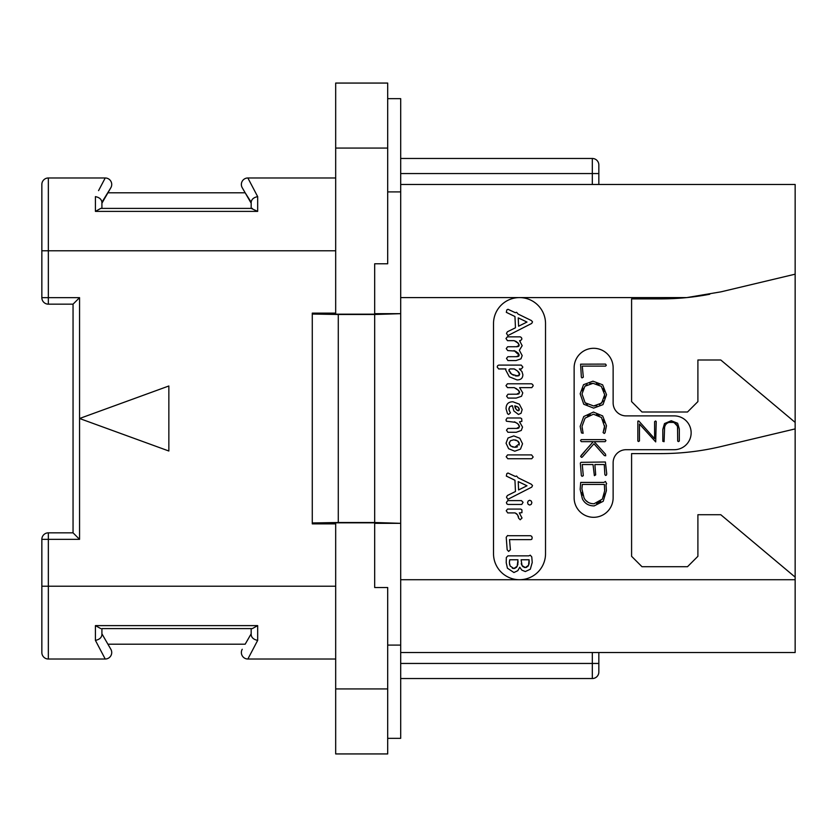 <?xml version="1.0" encoding="UTF-8"?>
<svg xmlns="http://www.w3.org/2000/svg" width="837" height="837" viewBox="0 0 837 837"><rect width="100%" height="100%" fill="white"/><g stroke="black" fill="none" stroke-linecap="round" stroke-linejoin="round"><path stroke-width="1.26" d="M387.688 688.924L387.688 587.522L374.683 587.522L374.683 522.811L335.679 522.811L335.679 753.938L387.688 753.938L387.688 688.924L335.679 688.924M335.679 148.076L335.679 83.062L387.688 83.062L387.688 263.781L374.683 263.781L374.683 314.189L335.679 314.189L335.679 148.076L387.688 148.076M312.274 314.032L312.274 522.968L338.284 522.508L338.284 314.492L312.274 314.032L312.274 313.132L335.679 313.132M312.274 522.968L312.274 523.868L335.679 523.868M374.683 313.676L400.693 313.676L374.683 314.492L374.683 522.508L338.284 522.508M338.284 314.492L374.683 314.492M374.683 523.324L400.693 523.324L374.683 522.508M400.693 522.968L400.693 314.032M400.693 523.324L400.693 738.339L387.688 738.339M387.688 98.661L400.693 98.661L400.693 313.676M387.688 645.086L400.693 645.086M387.688 191.914L400.693 191.914M598.832 652.525L598.832 672.027A6.497 6.497 0 0 1 592.324 678.525L400.693 678.525M400.693 184.475L795.15 184.475L795.15 652.525L400.693 652.525M592.324 652.525L592.324 663.448L598.832 663.448L598.832 672.027M709.776 294.247A260.025 260.025 0 0 1 686.811 297.585L721.055 291.82L795.15 274.18M400.693 297.585L519.526 297.585A25.999 25.999 0 0 1 545.525 323.595L545.525 553.717A25.999 25.999 0 0 1 519.526 579.717A25.999 25.999 0 0 1 493.516 553.717L493.516 323.595A25.999 25.999 0 0 1 519.526 297.585L686.811 297.585A260.025 260.025 0 0 1 660.843 298.882L631.59 298.882L631.59 401.603L641.989 412.003L687.501 412.003L697.901 401.603L697.901 359.994L720.772 359.994L795.15 422.403M795.15 577.122L720.772 514.713L697.901 514.713L697.901 556.312L687.501 566.712L641.989 566.712L631.59 556.312L631.59 453.602L660.843 453.602A260.025 260.025 0 0 0 721.055 446.539L795.15 428.9M626.128 449.699A13.005 13.005 0 0 0 613.134 462.704L613.134 497.806A19.502 19.502 0 0 1 593.632 517.308A19.502 19.502 0 0 1 574.13 497.806L574.13 367.799A19.502 19.502 0 0 1 593.632 348.297A19.502 19.502 0 0 1 613.134 367.799L613.134 402.9A13.005 13.005 0 0 0 626.128 415.895L674.235 415.895A16.897 16.897 0 0 1 691.142 432.802A16.897 16.897 0 0 1 674.235 449.699L626.128 449.699M515.466 341.119L516.586 341.716M517.182 356.677L507.86 356.719L506.479 358.414L507.913 360.559L516 360.559L520.98 358.843L522.173 355.558L519.348 350.284L522.173 345.691L519.547 340.659L520.593 340.659L521.922 339.006L521.451 337.625L520.3 336.851L507.348 336.851L505.987 338.493L507.452 340.659L514.2 340.659L518.417 343.358M518.971 344.342L519.003 345.932M518.574 346.34L517.936 346.591M517.203 346.717L507.599 346.759L506.259 348.6L507.714 350.577L515.1 351.059M515.425 351.226L516.586 351.885M517.601 352.618L518.417 353.413M518.971 354.292L519.013 355.819M518.584 356.269L517.946 356.541M515.582 388.19L516.806 388.912M517.548 394.196L507.986 394.248L506.594 396.173L508.028 398.088L516.22 398.088L521.535 396.267L522.78 392.888L519.62 387.625L531.809 387.625L533.2 385.805L532.677 384.507L531.516 383.785L507.421 383.785L505.987 385.658L507.494 387.625L514.274 387.625L518.521 390.377M518.637 390.502L519.139 391.151M519.495 391.852L519.62 392.553L516.649 394.248M519.034 393.714L518.365 394.039M508.948 409.712L509.649 406.688L512.38 405.715L513.866 410.967L518.448 414.441L521.032 413.311L522.173 409.586L519.327 404.166L512.955 401.791C508.352 401.791 506.061 404.125 506.061 408.801L507.515 413.729L508.666 414.441L510.434 412.819L509.231 410.59M517.475 428.398L507.86 428.439L506.479 430.166L507.913 432.279L516.22 432.279L521.273 430.459L522.539 427.079L519.515 421.827L521.88 421.377L521.702 418.772L520.614 417.987L507.149 417.987L505.987 419.86L506.416 421.21L515.749 422.382M516.921 423.062L518.762 424.757M519.306 425.751L519.495 426.755L516.586 428.439M518.93 427.906L518.281 428.23M516.094 513.395L516.931 514.085M518.197 516.01L518.521 517.067M508.593 535.722L507.599 535.523L506.228 537.27L507.159 549.763L508.634 551.416L510.392 549.763L509.534 539.635L530.648 539.635L531.767 539.342L532.196 537.814L531.725 536.339L530.574 535.722L508.593 535.722M507.839 335.606L531.736 323.406L532.52 321.858L531.369 320.54L518.113 314.063L516.607 312.306L515.32 312.703L507.986 309.292L506.845 309.878L506.322 312.337L514.954 316.512L515.466 327.78L507.421 331.766L506.479 333.377L507.839 335.606M518.595 326.2L518.229 317.872L526.986 322.046L518.595 326.2M514.085 350.577L519.16 355.212L516.356 356.719M517.569 342.459L519.16 345.346L516.387 346.759M517.046 379.925C520.917 379.925 522.853 378.146 522.853 374.578L521.953 371.565L519.348 368.939L521.461 368.939L522.853 367.087L521.273 365.099L498.695 365.099L497.649 365.685L497.188 367.014L498.653 368.939L505.872 368.939L505.726 370.027L509.346 376.817L517.046 379.925M517.8 375.97L511.648 374.233L508.886 370.132L509.9 368.939L514.2 368.939L517.643 371.105L519.693 374.474L516.973 376.012L515.215 375.823M513.437 375.238L510.183 373.009M509.22 371.618L509.001 369.609M508.886 370.132L509.9 368.939M514.2 368.939L515.351 369.483M516.523 370.226L518.323 371.764M518.469 371.91L519.107 372.737M519.547 373.605L519.693 374.474M519.16 375.531L518.542 375.823M517.967 389.833L519.62 392.553M509.681 411.459L508.854 408.874L509.649 406.688L511.941 405.715M519.191 408.634L518.302 410.779L516.167 409.408L514.713 405.893L517.946 407.075L519.348 409.555L518.919 410.528L517.548 410.601M516.827 410.099L516.167 409.408M515.425 408.299L514.943 407.138M514.713 405.893L515.916 406.123M516.994 406.52L518.72 407.797M519.348 409.555L518.302 410.779M514.441 421.827L517.904 423.836L519.495 426.755M514.765 451.206L520.468 449.134L522.539 443.767L519.819 438.253L513.782 435.899L508.017 438.002L506.061 443.202L508.614 448.695L514.765 451.206M514.765 447.293L510.894 446.09L509.22 443.275L510.434 440.733L513.813 439.812L517.58 440.932L519.348 443.767L514.765 447.293L516.147 447.199M513.332 447.157L512.045 446.749M510.894 446.09L509.984 445.263M509.409 444.321L509.335 442.334M510.434 440.733L513.813 439.812M515.163 439.938L516.398 440.304M517.58 440.932L518.542 441.748M519.139 442.7L519.16 445.064M517.548 446.801L516.303 447.178M507.808 458.749L531.736 458.749L533.169 457.012L531.589 454.899L507.599 454.899L506.186 456.74L507.808 458.749M507.839 499.333L531.736 487.134L532.52 485.596L531.369 484.267L518.113 477.801L516.607 476.033L515.32 476.441L507.986 473.02L506.845 473.616L506.322 476.075L514.954 480.25L515.466 491.507L507.421 495.494L506.479 497.115L507.839 499.333M518.595 489.927L518.229 481.61L526.986 485.774L518.595 489.927M529.706 505.056L531.244 504.345L531.882 502.65L531.213 500.976L529.706 500.254L528.199 500.976L527.561 502.65L528.168 504.355L529.706 505.056M507.986 504.449L521.754 504.449L523.073 502.336L521.42 500.61L507.766 500.61L506.406 502.482L506.845 503.874L507.986 504.449M520.206 519.777L522.026 518.03L519.306 512.914L521.953 512.683L521.901 509.838L520.781 509.074L507.567 509.074L506.228 510.727L507.735 512.914L515.142 512.914L517.653 514.985L518.626 518.176L520.206 519.777M513.928 572.529L517.789 570.688L519.767 567.256L521.849 570.123L525.301 571.556L530.302 569.244L532.227 562.485L531.767 556.908L530.26 555.182L528.827 555.862L507.881 555.862L506.333 557.515L506.228 562.736L507.41 568.197L513.928 572.529M526.64 567.319L525.333 567.57L522.058 565.613L521.095 559.775L529.099 559.775L528.545 565.289L525.333 567.57L524.035 567.36M515.173 568.26L513.855 568.511L510.162 566.042L509.388 562.736L509.754 559.775L517.967 559.775L517.172 566.262L513.855 568.511L512.338 568.239M522.937 566.701L522.058 565.613M521.556 564.577L521.263 563.51M529.099 559.775L529.214 562.328M529.141 563.322L528.921 564.284M528.545 565.289L527.718 566.555M509.723 564.954L509.471 563.856M509.388 562.736L509.419 561.711M509.534 560.685L509.754 559.775M518.03 561.449L518.082 562.443L518.03 561.449M517.977 563.803L517.674 565.059M517.172 566.262L516.293 567.507M582.479 429.852L582.123 428.167M603.77 430.448L603.069 432.509L604.22 433.482L605.046 432.76L606.48 425.761L602.661 415.916L593.454 412.055L583.745 416.533L580.167 426.368L581.485 432.917L583.127 433.284L582.008 426.368L585.094 418.102L593.454 414.2L601.447 417.475L604.649 426.88M587.532 415.926L590.284 414.639M596.478 414.577L599.104 415.644M603.226 419.829L604.304 422.559M604.544 427.927L604.084 429.653M584.854 451.405L580.627 456.374L581.495 457.368L582.238 457.128L593.946 443.777L604.366 455.59L605.716 455.788L605.528 454.209L594.176 441.664L605.088 441.664L605.946 440.597L605.193 439.634L581.16 439.634L580.554 440.68L581.38 441.664L593.234 441.664L588.871 446.801M606.741 473.983L605.402 462.003L580.993 462.327L580.334 463.123L581.349 475.542L582.06 476.337L583.295 475.678L582.249 464.535L593.014 464.535L594.375 475.657L595.682 474.882L594.887 464.535L604.262 464.535L604.869 474.631L605.58 475.437L606.396 475.154L606.741 473.983M677.531 427.247L677.698 441.12L678.451 441.612L679.32 441.036L679.32 428.889L677.625 423.25L671.243 420.729L664.505 423.564L662.81 429.381L662.81 441.329L664.086 441.685L664.588 427.508M665.091 425.688L665.436 424.987M666.074 424.097L667.392 423.03M669.077 422.403L673.084 422.392M674.287 422.769L677.143 425.813M581.987 377.916L583.326 377.173L582.28 366.114L605.58 366.114L606.302 365.246L605.507 364.095L580.606 364.168L581.349 377.121L581.987 377.916M593.653 408.121L602.985 404.627L606.522 394.729L602.64 384.811L592.941 381.18L583.535 384.675L580.167 393.756L583.755 404.24L593.653 408.121M593.642 405.976L585.094 402.754L582.008 393.903L584.927 386.234L593.067 383.315L601.322 386.338L604.68 394.729L601.657 403.068L593.642 405.976L596.802 405.642M587.365 404.512L585.094 402.754L582.008 393.903M582.343 390.848L583.326 388.305M584.927 386.234L587.114 384.633M589.834 383.649L593.067 383.315M596.3 383.67L599.03 384.685M603.174 388.64L604.293 391.413M604.68 394.729L604.335 398.067M603.31 400.86L599.491 404.669M604.68 425.761L603.425 431.296M582.008 426.368L585.094 418.102M593.234 441.664L581.129 455.464M594.176 505.904L603.215 501.29L606.406 490.67L606.019 484.456L606.668 483.744L605.454 481.484L603.895 482.415L580.7 482.415L580.167 489.383L582.385 498.862C584.781 503.55 588.714 505.904 594.176 505.904M594.061 503.748C589.447 503.738 586.109 501.813 584.059 497.973L581.914 488.965L582.322 484.435L604.366 484.435L604.68 490.869L602.337 499.124L594.061 503.748M590.807 503.372L589.646 503.016M588.097 502.284L585.869 500.505M582.887 495.305L582.165 492.313M581.914 488.965L581.987 487.542M582.133 486.035L582.322 484.435M604.366 484.435L604.534 486.37M604.659 488.996L604.68 490.869M604.408 493.872L603.623 496.592M600.684 501.175L598.79 502.598M598.601 502.702L596.593 503.455M664.421 429.684C664.411 424.757 666.629 422.256 671.096 422.204C675.511 422.246 677.708 424.631 677.698 429.35M637.846 421.126L637.846 441.036L638.547 441.517L639.458 440.921L639.458 424.045L655.706 441.905L656.218 421.555L655.601 420.98L654.607 421.67L654.607 438.693L638.809 421.001L637.846 421.126M73.049 532.834L73.049 304.166L79.557 297.658L79.557 418.5L168.854 451.007L168.854 385.993L79.557 418.5L79.557 539.342L73.049 532.834L48.347 532.834A6.497 6.497 0 0 0 41.85 539.342L48.347 539.342L48.347 532.834M41.85 297.658A6.497 6.497 0 0 0 48.347 304.166L48.347 297.658L41.85 297.658L41.85 184.475A6.497 6.497 0 0 1 48.347 177.978L79.557 177.978M79.557 659.022L48.347 659.022L105.221 659.022L95.418 640.378L103.118 655.026M79.557 297.658L48.347 297.658L48.347 177.978L105.221 177.978L103.118 181.974M98.567 190.627L105.221 177.978A6.497 6.497 0 0 1 110.85 187.729L107.921 192.792L245.168 192.792L251.173 202.261C251.539 199.3 253.705 197.417 257.67 196.622L247.867 177.978A6.497 6.497 0 0 0 242.238 187.729L251.173 203.192M251.173 202.261L251.173 208.403L257.67 211.384L257.67 196.622L247.867 177.978L335.679 177.978M247.867 177.978A6.497 6.497 -30 0 0 242.238 187.729A6.497 6.497 -30 0 1 247.867 177.978M252.345 208.403L100.743 208.403L95.418 211.384L257.67 211.384L95.418 211.384L95.418 196.622C99.383 197.417 101.549 199.3 101.915 202.261L110.85 187.729A6.497 6.497 30 0 0 105.221 177.978A6.497 6.497 30 0 1 110.85 187.729M100.743 208.403L101.915 208.403L101.915 202.261M101.915 203.192L107.921 192.792M335.679 250.786L41.85 250.786L41.85 184.475M101.915 634.739C101.549 637.7 99.383 639.583 95.418 640.378C99.383 639.583 101.549 637.7 101.915 634.739L101.915 628.597L252.345 628.597L251.173 628.597L251.173 634.739C251.539 637.7 253.705 639.583 257.67 640.378L247.867 659.022L335.679 659.022M105.221 659.022A6.497 6.497 150 0 0 110.85 649.271L101.915 633.808L110.85 649.271A6.497 6.497 0 0 1 105.221 659.022M107.921 644.208L245.168 644.208L251.173 633.808L245.168 644.208M100.743 628.597L95.418 625.616L257.67 625.616L257.67 640.378M252.345 628.597L257.67 625.616L95.418 625.616L95.418 640.378M247.867 659.022A6.497 6.497 0 0 1 242.238 649.271M41.85 539.342L41.85 652.525A6.497 6.497 0 0 0 48.347 659.022L48.347 539.342L79.557 539.342M400.693 158.475L592.324 158.475A6.497 6.497 0 0 1 598.832 164.973L598.832 184.475M592.324 678.525L592.324 663.448L400.693 663.448M795.15 579.717L400.693 579.717M41.85 586.214L335.679 586.214M598.832 173.552L592.324 173.552L592.324 184.475M592.324 158.475L592.324 173.552L400.693 173.552M48.347 304.166L73.049 304.166"/></g></svg>
